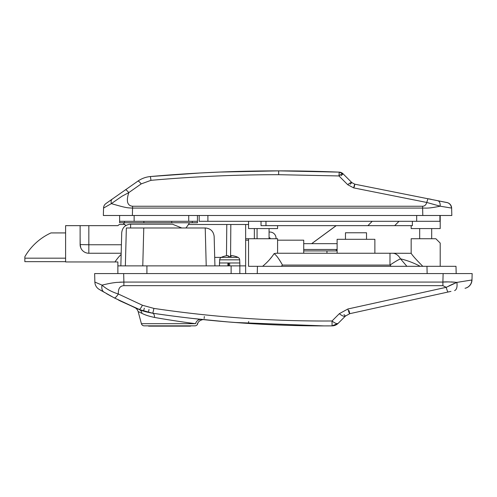 <?xml version="1.0" encoding="UTF-8"?>
<svg xmlns="http://www.w3.org/2000/svg" width="497" height="497" viewBox="0 0 497 497"><rect width="100%" height="100%" fill="white"/><g stroke="black" fill="none" stroke-linecap="round" stroke-linejoin="round"><path stroke-width="0.75" d="M197.284 323.764L197.7 323.777A2.901 2.901 0 0 1 194.923 325.846L144.205 325.846A2.901 2.901 0 0 1 141.397 323.69L138.135 311.513L141.918 313.352L138.135 311.513C137.327 309.463 136.221 308.183 134.817 307.68L134.886 307.711M276.257 253.246L392.562 253.246A15.972 10.431 90 0 1 400.483 258.831C397.594 260.173 394.096 262.261 389.983 265.081L282.482 265.081C279.221 259.148 276.431 255.321 274.12 253.6L276.257 253.246M234.404 322.447L323.926 325.902L332.089 325.877C271.934 326.287 212.101 322.062 152.598 313.197L139.11 309.482C133.413 307.096 133.413 307.096 139.11 309.482C142.272 310.929 146.77 312.166 152.598 313.197C169.868 315.85 194.395 318.739 201.366 319.422L227.614 321.882M143.447 311.066L144.888 311.507M345.465 239.305L345.465 232.77L366.519 232.77L366.519 239.305M303.723 250.923L326.951 250.923L326.951 253.246L337.115 253.246L337.115 239.305L374.868 239.305L374.868 253.246M248.55 266.311L248.55 238.728L277.587 238.728L277.587 253.246M440.205 266.311L440.205 243.083L435.85 238.728L411.168 238.728L411.168 253.321C412.442 255.477 416.318 259.813 422.81 266.311M262.615 266.311C267.423 262.298 271.263 258.061 274.12 253.6M447.909 281.917L442.895 282.072C445.026 281.749 449.698 281.855 456.898 282.395L471.982 279.973A8.71 8.71 0 0 1 465.149 288.254L465.037 288.279A8.71 8.66 77.6 0 0 471.821 280.022L471.367 280.109M229.179 322.031L234.348 322.441M411.168 253.308L393.338 253.246L411.168 253.308L411.168 238.728M192.14 323.243L192.712 323.323M120.696 301.163L139.11 309.482L114.279 297.889L99.294 289.44M100.462 290.136L102.096 291.105M106.408 293.597L111.502 296.411M114.217 297.858L135.874 308.128M119.056 300.35L120.678 301.157M141.539 310.42L118.429 300.026M141.397 323.69L195.57 323.69C189.661 322.994 169.098 320.08 154.561 317.44C149.218 316.334 145.006 314.968 141.918 313.352A5.809 4.939 -67.7 0 0 139.11 309.482A8.71 1.584 -67.7 0 0 142.415 305.245L153.884 308.401C212.94 317.198 272.319 321.391 332.027 320.981L339.321 313.688L347.894 308.991L446.213 287.322L442.895 285.663L123.89 285.663C119.945 285.881 118.093 288.658 118.336 294C116.447 296.827 115.093 298.125 114.279 297.889M201.366 319.422C204.689 319.77 204.689 319.77 201.366 319.422A5.809 5.38 96.1 0 0 195.57 323.69M192.14 318.403L227.079 321.857L248.525 323.454L227.079 321.857L192.14 318.403M248.736 266.311L257.446 266.311L257.26 273.574M427.147 273.574L426.96 266.311L257.446 266.311M426.96 266.311L455.991 266.311L456.178 273.574L443.119 273.574L472.15 273.574L471.982 279.973M271.797 256.837L269.821 259.291M231.124 273.574L231.124 265.876L117.87 265.876L117.87 273.574L123.672 273.574L123.89 282.072L116.298 282.433C112.887 282.899 111.303 282.93 102.034 285.123L94.865 282.072A8.71 8.71 0 0 0 99.065 289.297A8.71 8.71 0 0 1 94.865 282.072L94.641 273.574L443.119 273.574L442.895 282.072L123.89 282.072L123.89 285.663M450.972 291.379L349.77 313.682L345.483 316.03L338.184 323.323L332.089 325.877L338.184 323.323A8.71 2.839 -135 0 1 332.027 320.981L332.089 325.877C304.207 326.069 276.351 325.262 248.525 323.454L248.655 321.54M413.057 299.734L434.912 294.914M454.587 290.583C456.662 289.751 457.439 287.024 456.898 282.395L446.213 287.322C447.064 290.385 447.691 291.95 448.089 292.012L449.058 291.801M343.961 314.589L345.483 316.03L349.77 313.682L345.483 316.03L338.184 323.323A8.71 8.71 0 0 1 332.089 325.877A8.71 8.71 0 0 0 338.184 323.323M123.455 282.079L119.696 282.166M454.712 282.178L451.17 281.936M204.335 316.546L204.13 318.509M454.27 283.42L448.853 285.961M104.24 292.354C102.121 290.944 101.388 288.533 102.034 285.123C106.221 288.931 111.657 291.894 118.336 294L142.415 305.245M349.08 310.644L349.77 313.682A8.71 0.907 -102.4 0 1 347.894 308.991M345.483 316.03A8.71 2.839 -135 0 1 339.321 313.688M153.884 308.401A8.71 0.627 98.5 0 1 152.598 313.197A5.809 2.715 -81.5 0 1 154.561 317.44M278.78 258.974L280.041 260.944M406.888 266.311L400.483 258.831C407.167 260.391 413.74 262.882 420.207 266.311M277.587 240.175L303.723 240.175L303.723 253.246M245.642 240.175L248.55 240.175M389.983 253.246L389.983 265.081L391.214 266.311M139.471 309.631L141.639 310.451M149.025 309.457L148.597 311.321M144.341 308.227L143.503 311.085M88.833 225.657L88.833 244.76L80.203 244.567L80.725 247.73L80.123 244.536L80.123 225.657L117.87 225.657L119.292 224.495L124.759 224.495M117.87 265.876L117.87 261.956L65.604 261.956L65.604 225.657L80.123 225.657M231.124 265.876L245.642 265.876L245.642 238.728L248.55 238.728M125.356 265.876L126.35 227.98L205.447 227.98C210.598 228.502 213.505 231.329 214.157 236.466L214.928 265.876M245.642 265.876L245.642 273.574M188.406 224.495L248.55 224.495L248.55 221.302L248.55 228.564L277.587 228.564L277.587 225.657L277.587 228.564M121.405 244.76L88.833 244.76L88.833 253.246L121.187 253.246M88.833 253.246A8.71 8.71 0 0 1 80.123 244.536M226.477 255.75L226.787 224.495M224.054 257.39L221.283 257.39A2.901 2.901 0 0 0 219.674 259.838L219.506 262.975L239.84 262.975L239.84 273.574M230.825 224.495L230.577 256.458M117.87 261.956L114.987 261.956A45.01 45.01 0 0 1 120.889 254.669L121.156 254.408M121.722 232.689A8.71 8.71 0 0 1 121.728 232.571A8.71 8.71 0 0 0 121.722 232.689L120.852 265.876L121.722 232.689C122.38 227.551 125.281 224.725 130.431 224.209A8.71 8.71 0 0 0 130.313 224.209A8.71 8.71 0 0 1 130.431 224.209L172.447 224.209L181.79 227.98M80.123 237.349L80.203 244.567M65.604 232.919L50.986 232.919A58.081 58.081 0 0 0 24.85 256.732L24.85 261.664L65.604 261.664M269.07 237.852L269.939 237.852L270.231 238.728M269.07 232.049L269.939 232.049A6.101 6.101 0 0 1 276.04 238.144L276.04 238.728M336.295 249.469L336.295 250.923L336.295 249.469M303.723 249.469L337.115 249.469M303.723 243.66L337.115 243.66M191.053 325.846A1.454 1.454 0 0 1 190.177 326.131L148.945 326.131A1.454 1.454 0 0 1 148.075 325.846M278.109 170.869L219.357 172.08L199.993 172.999L150.436 176.541L199.993 172.999L219.357 172.08L278.649 170.869L339.209 172.13C276.189 169.502 213.263 170.974 150.436 176.541C193.091 172.757 235.827 170.869 278.649 170.869L339.209 172.13L280.103 170.869M197.439 215.493L197.439 221.302L119.615 221.302L119.615 215.493L116.422 215.493L132.388 215.493L103.357 215.493L103.55 208.081A5.809 5.809 0 0 1 106.023 203.478L125.455 189.842C126.014 189.649 127.126 190.568 128.791 192.612C126.045 201.155 127.313 205.702 132.581 206.249L422.599 206.249C424.643 206.174 426.035 204.907 426.768 202.453L353.684 187.897L347.738 184.716L338.966 175.944L278.649 174.689C236 174.689 193.432 176.572 150.951 180.336L150.436 176.541C145.845 176.969 141.657 178.498 137.874 181.125C141.657 178.498 145.845 176.969 150.436 176.541M339.091 174.956L339.209 172.13A5.809 5.809 0 0 1 343.073 173.826A5.809 5.809 0 0 0 339.209 172.13L338.966 175.944A5.809 1.448 -45 0 1 343.073 173.826L339.209 172.13L343.073 173.826L351.845 182.598L354.815 184.188L446.958 202.54A5.809 5.809 0 0 1 451.63 208.081L440.168 206.193C427.712 208.709 426.488 207.976 422.599 208.081L132.581 208.081C127.493 207.839 126.778 208.156 111.359 203.615L103.569 208.069M440.205 228.564L440.205 215.493L440.205 228.564L411.168 228.564L411.168 225.657L411.168 228.564M440.205 215.493L439.92 221.302L199.179 221.302L199.179 215.493M265.97 221.302L265.97 225.657L412.38 225.657L412.38 221.302M265.97 225.657L261.031 225.657L261.031 221.302M447.486 202.67L431.98 199.558L447.667 202.726A5.809 5.809 0 0 1 451.63 208.081L451.823 215.493L422.792 215.493L439.92 215.493L439.92 221.302M132.581 206.249L132.388 215.493L422.792 215.493L422.599 206.249M446.958 202.54L426.519 198.471M353.684 187.897A5.809 0.41 -78.7 0 1 354.815 184.188L427.905 198.744L426.768 202.453L440.168 206.193C440.354 203.13 439.559 201.304 437.789 200.713M341.048 175.77L343.073 173.826A5.809 5.809 0 0 0 339.209 172.13A5.809 5.809 0 0 1 343.073 173.826L351.845 182.598A5.809 1.448 -45 0 0 347.738 184.716M125.455 189.842L137.886 181.138L125.455 189.842M150.951 180.336L141.21 183.896L128.791 192.612L122.001 196.222L111.359 203.615C110.794 201.533 111.104 200.024 112.285 199.086L106.035 203.472M112.285 199.086C111.104 200.018 110.794 201.533 111.359 203.615L114.074 204.429M141.21 183.896A5.809 1.187 -125.1 0 0 137.874 181.125M394.668 225.657L399.023 221.302M197.439 221.302L197.439 222.755L119.615 222.755L119.615 221.302M123.02 222.755L125.803 225.539M185.909 227.98A40.655 40.655 0 0 0 189.463 222.755M171.726 222.755L171.726 221.302M143.875 222.755L143.875 221.302M219.506 262.975L219.506 265.876M227.906 262.975L227.906 265.876M214.704 257.396L238.063 257.39A2.901 2.901 0 0 1 239.672 259.838L239.84 262.975M235.771 256.433L235.771 256.433A18.874 18.874 0 0 1 238.063 257.39L235.292 257.39M229.67 256.433A18.706 16.743 180 0 1 231.124 256.483L231.124 255.626L231.993 255.626L231.124 255.626L231.124 256.483A18.706 16.743 180 0 0 229.67 256.433A18.706 16.743 180 0 0 228.222 256.483L228.222 255.626L227.353 255.626A18.818 18.818 0 0 0 223.6 256.483L223.6 256.483A18.818 18.818 0 0 1 227.353 255.626L228.222 255.626L228.222 256.483A18.706 16.743 180 0 1 229.67 256.433M235.746 256.483A18.818 18.818 0 0 0 231.993 255.626A18.818 18.818 0 0 1 235.746 256.483M228.222 256.483L228.222 255.626M231.124 256.483L231.124 255.626M229.67 262.975L229.67 265.876M228.663 262.975L228.663 265.876M282.482 265.081L281.252 266.311M442.895 285.663L442.895 282.072M254.358 238.728L254.358 228.564M245.642 238.728L245.642 224.495M146.913 265.876L146.913 273.574M206.218 265.876L205.224 227.98M143.77 227.98L142.776 265.876M130.655 224.209L130.556 227.98M24.85 258.179L65.604 258.179M278.649 174.689L278.649 170.869M446.803 202.509A5.809 5.765 101.3 0 1 451.438 208.038M207.895 215.493L207.895 221.302M416.685 221.302L416.685 215.493M367.879 225.657L372.234 221.302M106.023 203.478A5.809 5.809 0 0 0 103.55 208.081M354.249 186.959L354.815 184.188M350.124 184.238L351.845 182.598M188.73 221.302L188.73 215.493M134.134 215.493L134.134 221.302M192.271 222.755L192.271 221.302M124.492 222.755L124.492 221.302M239.672 259.838L219.674 259.838M311.644 243.66L336.146 225.657M336.221 225.657L311.7 243.66M197.7 323.777C197.974 320.733 203.043 319.18 203.857 319.683L203.702 319.664M326.951 250.923L336.295 250.923M431.688 228.564L431.688 238.728L431.688 228.564M431.98 199.558A22.359 22.359 0 0 0 428.097 198.781A22.359 22.359 0 0 1 431.98 199.558M419.685 228.564L419.685 238.728M269.07 228.564L269.07 238.728M257.067 228.564L257.067 238.728M223.575 256.433A18.874 18.874 0 0 0 221.283 257.39"/></g></svg>
